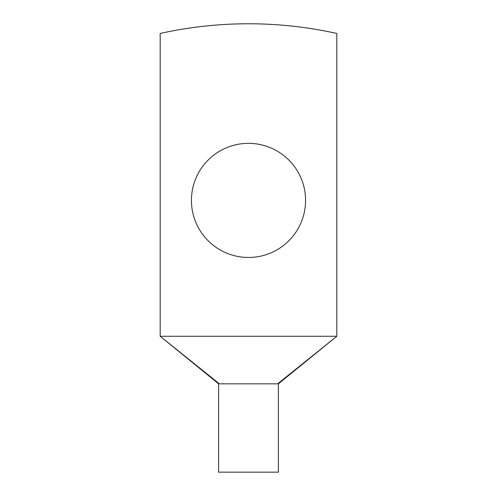 <?xml version="1.0" encoding="UTF-8"?>
<svg xmlns="http://www.w3.org/2000/svg" width="497" height="497" viewBox="0 0 497 497"><rect width="100%" height="100%" fill="white"/><g stroke="black" fill="none" stroke-linecap="round" stroke-linejoin="round"><path stroke-width="0.75" d="M336.817 336.276L336.817 33.454A407.621 407.621 0 0 0 160.183 33.454L160.183 336.276L336.817 336.276L277.612 383.833L219.388 383.833L160.183 336.276L218.612 383.833L218.605 472.15L278.395 472.15L278.395 383.833L336.817 336.276M305.568 200.403A57.068 57.068 0 0 0 248.5 143.341A57.068 57.068 0 0 0 191.432 200.403A57.068 57.068 0 0 0 248.5 257.471A57.068 57.068 0 0 0 305.568 200.403M219.388 383.833C218.351 383.833 218.351 383.833 219.388 383.833M277.612 383.833C278.649 383.833 278.649 383.833 277.612 383.833L274.94 383.833"/></g></svg>
